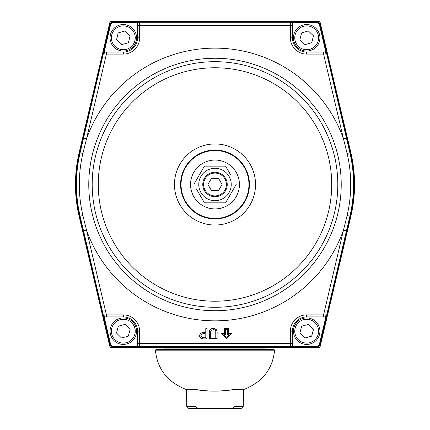 <?xml version="1.0" encoding="UTF-8"?>
<svg xmlns="http://www.w3.org/2000/svg" width="430" height="430" viewBox="0 0 430 430"><rect width="100%" height="100%" fill="white"/><g stroke="black" fill="none" stroke-linecap="round" stroke-linejoin="round"><path stroke-width="0.64" d="M181.627 387.494L181.627 387.494C165.873 379.937 157.133 367.494 155.407 350.165L156.02 349.52L164.066 349.52L164.066 348.09L265.933 348.09L265.933 349.52L273.98 349.52L274.593 350.165C272.835 367.542 264.09 379.98 248.373 387.494L248.373 387.494M194.527 389.257L194.419 389.236C208.158 391.73 221.875 391.73 235.581 389.236L235.473 389.257M273.98 349.52L156.02 349.52M319.119 21.5L110.881 21.5A1.021 1.021 0 0 0 109.892 22.285L79.174 152.43A139.562 139.562 0 0 0 79.174 216.548L109.892 346.698A1.021 1.021 0 0 0 110.881 347.483L319.119 347.483A1.021 1.021 0 0 0 320.108 346.698L350.826 216.548A139.562 139.562 0 0 0 350.826 152.43L320.108 22.285A1.021 1.021 0 0 0 319.119 21.5M350.471 216.29A139.153 139.153 0 0 0 350.471 152.688L320.458 24.849A4.074 4.074 0 0 0 316.491 21.704L113.509 21.704A4.074 4.074 0 0 0 109.543 24.849L79.528 152.688A139.153 139.153 0 0 0 79.528 216.29L109.543 344.134A4.074 4.074 0 0 0 113.509 347.279L316.491 347.279A4.074 4.074 0 0 0 320.458 344.134L350.471 216.29L349.896 216.156L346.429 230.921L343.457 230.222L347.112 215.505A135.703 135.703 0 0 0 347.112 153.478L343.457 138.756L346.429 138.057L326.623 53.632L323.586 54.099L323.586 52.062L306.681 52.062L324.629 52.062A2.037 2.037 0 0 1 325.945 52.541L326.623 53.632A2.037 2.037 -90 0 0 324.629 52.062L324.655 52.062M325.945 52.541L319.501 25.074A3.085 3.085 0 0 0 316.491 22.693L291.594 22.693L290.384 22.29A2.037 2.037 -0 0 1 292.421 24.327L292.421 37.797A14.26 14.26 0 0 0 306.681 52.062L306.681 54.099L323.586 54.099L343.457 138.756A136.353 136.353 0 0 0 86.543 138.756L82.888 153.478A135.703 135.703 0 0 0 82.888 215.505L86.543 230.222A136.353 136.353 0 0 0 343.457 230.222L323.586 314.884L326.623 315.346L325.945 316.437L319.501 343.909A3.085 3.085 0 0 1 316.491 346.29L291.594 346.29A2.037 2.037 90 0 0 292.421 344.65L292.421 343.635L292.421 344.65A2.037 2.037 180 0 1 290.384 346.688L316.491 346.698L316.491 347.279M137.578 24.327L137.578 37.797A14.26 14.26 0 0 1 123.319 52.062L123.319 54.099L106.414 54.099L103.377 53.632L83.57 138.057L86.543 138.756L106.414 54.099L106.414 52.062L123.319 52.062L105.371 52.062A2.037 2.037 90 0 0 105.345 52.062L105.371 52.062A2.037 2.037 0 0 0 104.055 52.541L110.499 25.074A3.085 3.085 0 0 1 113.509 22.693L138.406 22.693A2.037 2.037 -90 0 0 137.578 24.327L137.578 24.327A2.037 2.037 0 0 1 139.616 22.29L113.509 22.285L113.509 21.704M137.578 344.65A2.037 2.037 180 0 0 139.616 346.688L138.406 346.29A2.037 2.037 -90 0 1 137.578 344.65L137.578 331.181L139.616 331.181A16.297 16.297 0 0 0 123.319 314.884L106.414 314.884L86.543 230.222L83.57 230.921L103.377 315.346L106.414 314.884L106.414 316.921L123.319 316.921L105.371 316.921A2.037 2.037 180 0 1 104.055 316.437L103.377 315.346A2.037 2.037 90 0 0 105.371 316.921L105.345 316.921M291.594 22.693A2.037 2.037 90 0 1 292.421 24.327M325.945 316.437A2.037 2.037 180 0 1 324.629 316.921A2.037 2.037 -90 0 0 324.655 316.921L306.681 316.921A14.26 14.26 0 0 0 292.421 331.181L292.421 343.635L137.578 343.635M306.681 314.884L323.586 314.884L323.586 316.921L306.681 316.921L306.681 314.884A16.297 16.297 0 0 0 290.384 331.181L290.384 346.688L291.594 346.29M324.655 316.921A2.037 2.037 -90 0 0 326.612 315.346L346.429 230.921M105.345 52.062A2.037 2.037 90 0 0 103.388 53.632L104.055 52.541M137.578 331.181A14.26 14.26 0 0 0 123.319 316.921L123.319 314.884M138.406 22.693L139.616 22.285L139.616 25.348L292.421 25.348M210.619 333.25L210.619 338.646L215.796 338.646L215.752 331.858M215.661 331.288L215.468 330.735M214.366 329.81L213.054 329.649M211.834 329.896L211.028 330.611M210.802 331.186L210.684 331.793M210.641 332.25L210.625 332.61M217.091 332.196L217.107 338.646C216.725 331.53 218.741 329.832 213.065 328.461C207.674 330.181 209.727 331.444 209.308 338.646L210.619 338.646M209.324 332.218L209.405 331.428M209.587 330.632L209.829 330.079M210.232 329.525L210.813 329.041M211.388 328.746L212.226 328.525M213.065 328.461L214.715 328.644M216.053 329.353L216.478 329.864M216.779 330.476L216.983 331.256M217.107 338.646L215.796 338.646M205.787 333.879L205.787 337.459C199.552 339.259 199.536 332.159 205.787 333.879L202.702 333.9M201.756 334.137L201.321 334.449M201.025 334.884L200.875 335.647M200.875 335.658L202.68 337.448M205.787 328.633L207.104 328.633L207.104 338.646C203.062 339.41 200.552 338.641 199.579 336.346C199.853 333.164 201.923 331.944 205.787 332.691L205.787 328.633M200.692 338.13L199.966 337.373M199.579 336.346L199.536 335.335M199.88 334.223L200.504 333.422M201.267 332.976L201.89 332.804M202.369 332.734L205.787 332.691M225.454 329.493L225.454 334.588L223.837 334.588L226.47 337.222L229.104 334.588L227.492 334.588L227.492 329.493L225.454 329.493M224.433 328.477L224.433 333.567L221.38 333.567L226.47 338.663L231.566 333.567L228.507 333.567L228.507 328.477L224.433 328.477M226.76 205.922A24.451 24.451 0 0 0 227.68 163.588A24.451 24.451 0 0 0 190.56 183.959A24.451 24.451 0 0 0 226.76 205.922M223.116 198.542A16.227 16.227 0 0 1 198.773 184.492A16.227 16.227 0 0 1 223.116 170.436A16.227 16.227 0 0 1 223.116 198.542M231.055 175.617L225.589 166.147L204.411 166.147L194.156 183.911M207.545 166.147L217.51 166.147M202.836 168.877L204.411 166.147M225.589 202.831L236.177 184.492L225.589 202.831L204.411 202.831L196.376 188.915M219.983 202.831L212.49 202.831M215 172.263A12.223 12.223 0 0 1 225.589 190.603A12.223 12.223 0 0 1 204.411 190.603A12.223 12.223 0 0 1 215 172.263A12.223 12.223 0 0 0 204.411 190.603A12.223 12.223 0 0 0 225.589 190.603A12.223 12.223 0 0 0 215 172.263M222.057 184.492L218.531 190.603L222.057 184.492L218.531 178.38L222.057 184.492M215 173.08A11.411 11.411 0 0 0 205.121 190.194A11.411 11.411 0 0 0 224.879 190.194A11.411 11.411 0 0 0 215 173.08M218.531 178.38L211.469 178.38L207.943 184.492L211.469 190.603L218.531 190.603M319.393 34.088A13.244 13.244 0 0 0 297.108 28.649A13.244 13.244 0 0 0 303.542 50.665A13.244 13.244 0 0 0 319.393 34.088A13.244 13.244 0 0 0 297.108 28.649A13.244 13.244 0 0 0 303.542 50.665A13.244 13.244 0 0 0 319.393 34.088M301.581 32.922L308.358 30.939L313.459 35.819L311.782 42.678L305.01 44.655L299.904 39.78L301.581 32.922M136.03 34.088A13.244 13.244 0 0 0 113.746 28.649A13.244 13.244 0 0 0 120.18 50.665A13.244 13.244 0 0 0 136.03 34.088A13.244 13.244 0 0 0 113.746 28.649A13.244 13.244 0 0 0 120.18 50.665A13.244 13.244 0 0 0 136.03 34.088M118.218 32.922L124.99 30.939L130.096 35.819L128.419 42.678L121.642 44.655L116.541 39.78L118.218 32.922L116.541 39.78M128.419 42.678L130.096 35.819M303.263 343.973A13.244 13.244 0 0 0 319.474 327.746A13.244 13.244 0 0 0 297.313 321.823A13.244 13.244 0 0 0 303.263 343.973A13.244 13.244 0 0 0 319.474 327.746A13.244 13.244 0 0 0 297.313 321.823A13.244 13.244 0 0 0 303.263 343.973M313.502 329.348L311.675 336.169L304.859 338.002L299.866 333.013L301.688 326.193L308.504 324.36L313.502 329.348M301.688 326.193L299.866 333.013M119.9 343.973A13.244 13.244 0 0 0 136.106 327.746A13.244 13.244 0 0 0 113.95 321.823A13.244 13.244 0 0 0 119.9 343.973A13.244 13.244 0 0 0 136.106 327.746A13.244 13.244 0 0 0 113.95 321.823A13.244 13.244 0 0 0 119.9 343.973M130.134 329.348L128.312 336.169L121.496 338.002L116.498 333.013L118.325 326.193L125.141 324.36L130.134 329.348M195.037 406.463L186.77 406.463A3462.081 3462.081 -135.5 0 0 188.829 408.5L198.074 408.5L195.037 406.463L195.037 389.387M231.926 408.5L241.171 408.5A3462.081 3462.081 0 0 0 243.229 406.463L234.963 406.463L231.926 408.5L198.074 408.5M186.475 389.263L186.77 406.463M234.963 389.387L234.963 406.463M235.581 389.236L244.536 389.236L243.525 389.263L243.229 406.463M155.407 350.165L274.593 350.165M181.385 387.452L185.464 389.236L194.419 389.236M346.429 138.057L349.896 152.822L350.471 152.688M347.112 153.478L349.896 152.822A138.562 138.562 0 0 1 349.896 216.156L347.112 215.505M139.616 22.29L290.384 22.29L290.384 37.797A16.297 16.297 0 0 0 306.681 54.099M123.319 54.099A16.297 16.297 0 0 0 139.616 37.797L139.616 25.348L137.578 25.348M341.221 184.492A126.221 126.221 0 0 1 92.117 213.339A126.221 126.221 0 0 1 200.482 59.103A126.221 126.221 0 0 1 341.221 184.492M92.192 184.492A122.808 122.808 0 0 0 215 307.294A122.808 122.808 0 0 0 337.808 184.492A122.808 122.808 0 0 0 215 61.684A122.808 122.808 0 0 0 92.192 184.492M174.462 184.492A40.538 40.538 0 0 0 235.269 219.601A40.538 40.538 0 0 0 235.269 149.382A40.538 40.538 0 0 0 174.462 184.492M98.271 184.492A116.729 116.729 0 0 0 273.362 285.579A116.729 116.729 0 0 0 273.362 83.404A116.729 116.729 0 0 0 98.271 184.492M181.046 184.492A33.954 33.954 0 0 0 231.98 213.898A33.954 33.954 0 0 0 231.98 155.085A33.954 33.954 0 0 0 181.046 184.492M180.568 184.492A34.432 34.432 0 0 1 215 150.059A34.432 34.432 0 0 1 249.432 184.492A34.432 34.432 0 0 1 215 218.924A34.432 34.432 0 0 1 180.568 184.492M83.57 230.921L80.104 216.156L79.528 216.29M82.888 215.505L80.104 216.156A138.562 138.562 0 0 1 80.104 152.822L79.528 152.688M290.384 22.285L316.491 22.285A3.494 3.494 0 0 1 319.893 24.978L320.458 24.849M319.501 25.074L319.893 24.978L326.623 53.632M316.491 22.693L316.491 21.704M113.509 22.693L113.509 22.285A3.494 3.494 0 0 0 110.107 24.978L103.377 53.632M110.499 25.074L109.543 24.849M82.888 153.478L80.104 152.822L83.57 138.057M290.384 346.688L113.509 346.698A3.494 3.494 0 0 1 110.107 344L109.543 344.134M138.406 346.29L113.509 346.29A3.085 3.085 0 0 1 110.499 343.909L110.107 344L103.377 315.346M113.509 346.29L113.509 347.279M316.491 346.29L316.491 346.698A3.494 3.494 0 0 0 319.893 344L326.623 315.346M319.501 343.909L320.458 344.134M139.616 346.688L139.616 331.181M104.055 316.437L110.499 343.909M292.421 331.181L290.384 331.181M290.384 37.797L292.421 37.797M137.578 37.797L139.616 37.797M318.125 34.459A11.916 11.916 0 0 0 298.065 29.562A11.916 11.916 0 0 0 303.854 49.38A11.916 11.916 0 0 0 318.125 34.459M134.757 34.459A11.916 11.916 0 0 0 114.703 29.562A11.916 11.916 0 0 0 120.491 49.38A11.916 11.916 0 0 0 134.757 34.459M303.607 342.694A11.916 11.916 0 0 0 318.195 328.09A11.916 11.916 0 0 0 298.248 322.758A11.916 11.916 0 0 0 303.607 342.694M120.239 342.694A11.916 11.916 0 0 0 134.827 328.09A11.916 11.916 0 0 0 114.885 322.758A11.916 11.916 0 0 0 120.239 342.694M248.615 387.452L244.536 389.236M194.494 389.263L185.464 389.236M235.532 389.263C220.015 391.725 206.33 391.725 194.468 389.263M235.506 389.263L244.165 389.236"/></g></svg>
